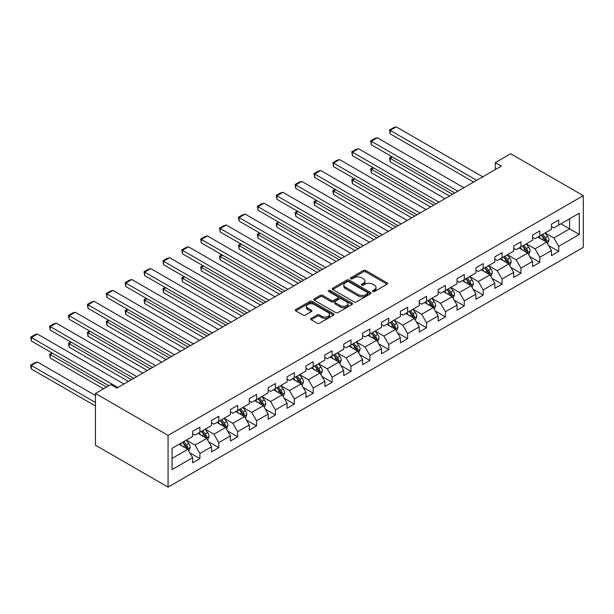 <?xml version="1.0" encoding="UTF-8"?>
<svg xmlns="http://www.w3.org/2000/svg" width="614" height="614" viewBox="0 0 614 614"><rect width="100%" height="100%" fill="white"/><g stroke="black" fill="none" stroke-linecap="round" stroke-linejoin="round"><path stroke-width="0.92" d="M372.813 291.512A1.174 0.675 0 0 0 374.479 291.512L387.104 284.221A1.681 0.967 0 0 0 387.595 283.538A1.681 0.967 0 0 0 387.104 282.847L365.714 270.498A1.681 0.967 0 0 0 363.334 270.498L350.709 277.789A1.174 0.675 0 0 0 350.364 278.272A1.174 0.675 0 0 0 350.709 278.748A1.174 0.675 0 0 0 352.375 278.748L354.009 277.804A5.38 3.108 0 0 1 361.615 277.804L363.396 278.833A5.38 3.108 0 0 1 364.969 281.028A5.38 3.108 0 0 1 363.396 283.223L361.761 284.167A1.174 0.675 0 0 0 361.416 284.65A1.174 0.675 0 0 0 361.761 285.134A1.174 0.675 0 0 0 363.427 285.134L365.061 284.19A5.38 3.108 0 0 1 372.66 284.19L374.448 285.218A5.38 3.108 0 0 1 376.021 287.413A5.38 3.108 0 0 1 374.448 289.608L372.813 290.552A1.174 0.675 0 0 0 372.468 291.028A1.174 0.675 0 0 0 372.813 291.512L372.813 290.552M311.168 318.39A1.681 0.967 0 0 0 310.676 319.073A1.681 0.967 0 0 0 311.168 319.756L317.169 323.225A1.681 0.967 0 0 0 319.549 323.225L333.571 315.128A1.681 0.967 0 0 0 334.062 314.445A1.681 0.967 0 0 0 333.571 313.754L312.181 301.405A1.681 0.967 0 0 0 309.801 301.405L295.779 309.502A1.681 0.967 0 0 0 295.288 310.185A1.681 0.967 0 0 0 295.779 310.876L303.032 315.059A1.681 0.967 0 0 0 305.404 315.059L311.405 311.597A1.681 0.967 0 0 0 311.897 310.907A1.681 0.967 0 0 0 311.405 310.224L307.814 308.144A4.498 2.594 0 0 1 306.493 306.309A4.498 2.594 0 0 1 309.272 303.915A4.498 2.594 0 0 1 314.168 304.475L328.252 312.603A4.498 2.594 0 0 1 329.564 314.445A4.498 2.594 0 0 1 326.794 316.839A4.498 2.594 0 0 1 321.897 316.279L319.549 314.921A1.681 0.967 0 0 0 317.169 314.921L311.168 318.39L311.168 319.756M583.3 195.666L510.664 153.73L495.291 162.61L501.346 166.102L116.86 388.079L110.804 384.587L95.431 393.467L168.067 435.403L583.3 195.666L583.3 247.388L168.067 487.125L168.067 435.403M354.124 301.888A1.681 0.967 0 0 0 356.504 301.888L370.526 293.791A1.681 0.967 0 0 0 371.017 293.108A1.681 0.967 0 0 0 370.526 292.417L349.136 280.068A1.681 0.967 0 0 0 346.757 280.068L332.734 288.166A1.681 0.967 0 0 0 332.243 288.849A1.681 0.967 0 0 0 332.734 289.539L354.124 301.888M329.104 291.765A1.174 0.675 0 0 1 330.301 291.934L330.301 290.529L352.045 303.086A1.681 0.967 0 0 1 352.536 303.776A1.681 0.967 0 0 1 352.045 304.46L338.022 312.557A1.681 0.967 0 0 1 335.651 312.557L314.261 300.208L314.261 298.834A1.681 0.967 0 0 0 313.769 299.517A1.681 0.967 0 0 0 314.261 300.208M314.261 298.834L320.262 295.372A1.681 0.967 0 0 1 322.634 295.372L331.314 300.376A1.681 0.967 0 0 0 333.686 300.376L337.669 298.082A1.681 0.967 0 0 0 338.161 297.391A1.681 0.967 0 0 0 337.669 296.708L328.636 291.496A1.174 0.675 0 0 1 328.29 291.013A1.174 0.675 0 0 1 329.02 290.384A1.174 0.675 0 0 1 330.301 290.529M189.795 452.771L199.903 458.604L199.903 453.5L211.523 446.792L211.523 451.896L218.791 447.698L218.791 442.602L230.411 435.886L230.411 440.99L237.672 436.8L237.672 431.696L249.299 424.988L249.299 430.092L256.56 425.893L256.56 420.79L268.18 414.082L268.18 419.185L275.448 414.995L275.448 409.891L287.068 403.183L287.068 408.279L294.329 404.089L294.329 398.985L305.956 392.277L305.956 397.381L313.217 393.183L313.217 388.086L324.837 381.371L324.837 386.475L332.105 382.284L332.105 377.18L343.725 370.472L343.725 375.568L350.985 371.378L350.985 366.274L362.605 359.566L362.605 364.67L369.874 360.472L369.874 355.376L381.494 348.66L381.494 353.764L388.754 349.573L388.754 344.469L400.382 337.761L400.382 342.865L407.642 338.667L407.642 333.563L419.262 326.855L419.262 331.959L426.53 327.769L426.53 322.665L438.15 315.957L438.15 321.053L445.411 316.862L445.411 311.758L457.039 305.051L457.039 310.154L464.299 305.956L464.299 300.86L475.919 294.144L475.919 299.248L483.187 295.058L483.187 289.954L494.807 283.246L494.807 288.342L502.068 284.152L502.068 279.048L513.688 272.34L513.688 277.444L520.956 273.245L520.956 268.149L532.576 261.434L532.576 266.537L539.836 262.347L539.836 257.243L551.464 250.535L551.464 255.639L558.725 251.441L558.725 246.337L579.301 234.456L579.301 213.212L569.623 218.799L569.623 228.868L579.301 234.456M199.903 458.604L192.642 462.802L192.642 457.699L172.058 469.58L172.058 448.327L192.642 436.447L192.642 431.343L199.903 427.152L199.903 432.256L211.523 425.548L211.523 420.444L218.791 416.246L218.791 421.35L230.411 414.642L230.411 409.538L237.672 405.347L237.672 410.451L249.299 403.736L249.299 398.639L256.56 394.441L256.56 399.545L268.18 392.837L268.18 387.733L275.448 383.543L275.448 388.639L287.068 381.931L287.068 376.827L294.329 372.637L294.329 377.74L305.956 371.033L305.956 365.929L313.217 361.73L313.217 366.834L324.837 360.126L324.837 355.022L332.105 350.832L332.105 355.928L343.725 349.22L343.725 344.116L350.985 339.926L350.985 345.03L362.605 338.322L362.605 333.218L369.874 329.02L369.874 334.123L381.494 327.416L381.494 322.312L388.754 318.121L388.754 323.225L400.382 316.509L400.382 311.413L407.642 307.215L407.642 312.319L419.262 305.611L419.262 300.507L426.53 296.316L426.53 301.413L438.15 294.705L438.15 289.601L445.411 285.41L445.411 290.514L457.039 283.798L457.039 278.702L464.299 274.504L464.299 279.608L475.919 272.9L475.919 267.796L483.187 263.606L483.187 268.702L494.807 261.994L494.807 256.89L502.068 252.699L502.068 257.803L513.688 251.095L513.688 245.991L520.956 241.793L520.956 246.897L532.576 240.189L532.576 235.085L539.836 230.895L539.836 235.999L551.464 229.283L551.464 224.187L558.725 219.989L558.725 225.092L579.301 213.212M197.969 433.377L206.688 438.404L195.06 445.119L186.349 440.084M192.642 433.653L195.06 435.05L199.903 432.256M195.06 445.119L199.903 453.5M206.688 438.404L211.523 446.792M216.849 422.47L225.568 427.505L213.948 434.213L205.229 429.178M211.523 422.747L213.948 424.151L218.791 421.35M213.948 434.213L218.791 442.602M225.568 427.505L230.411 435.886M235.738 411.564L244.456 416.599L232.836 423.307L224.118 418.28M230.411 411.848L232.836 413.245L237.672 410.451M232.836 423.307L237.672 431.696M244.456 416.599L249.299 424.988M254.626 400.666L263.337 405.693L251.717 412.408L242.998 407.374M249.299 400.942L251.717 402.339L256.56 399.545M251.717 412.408L256.56 420.79M263.337 405.693L268.18 414.082M273.506 389.76L282.225 394.794L270.605 401.502L261.886 396.467M268.18 390.043L270.605 391.44L275.448 388.639M270.605 401.502L275.448 409.891M282.225 394.794L287.068 403.183M292.394 378.853L301.113 383.888L289.486 390.596L280.775 385.569M287.068 379.137L289.486 380.534L294.329 377.74M289.486 390.596L294.329 398.985M301.113 383.888L305.956 392.277M311.283 367.955L319.994 372.99L308.374 379.698L299.655 374.663M305.956 368.231L308.374 369.628L313.217 366.834M308.374 379.698L313.217 388.086M319.994 372.99L324.837 381.371M330.163 357.049L338.882 362.083L327.262 368.791L318.543 363.757M324.837 357.333L327.262 358.729L332.105 355.928M327.262 368.791L332.105 377.18M338.882 362.083L343.725 370.472M349.051 346.15L357.762 351.177L346.142 357.893L337.431 352.858M343.725 346.426L346.142 347.823L350.985 345.03M346.142 357.893L350.985 366.274M357.762 351.177L362.605 359.566M367.932 335.244L376.651 340.279L365.031 346.987L356.312 341.952M362.605 335.52L365.031 336.925L369.874 334.123M365.031 346.987L369.874 355.376M376.651 340.279L381.494 348.66M386.82 324.338L395.539 329.373L383.919 336.081L375.2 331.053M381.494 324.622L383.919 326.019L388.754 323.225M383.919 336.081L388.754 344.469M395.539 329.373L400.382 337.761M405.708 313.439L414.419 318.466L402.799 325.182L394.081 320.147M400.382 313.716L402.799 315.112L407.642 312.319M402.799 325.182L407.642 333.563M414.419 318.466L419.262 326.855M424.589 302.533L433.307 307.568L421.688 314.276L412.969 309.241M419.262 302.809L421.688 304.214L426.53 301.413M421.688 314.276L426.53 322.665M433.307 307.568L438.15 315.957M443.477 291.627L452.196 296.662L440.568 303.37L431.857 298.343M438.15 291.911L440.568 293.308L445.411 290.514M440.568 303.37L445.411 311.758M452.196 296.662L457.039 305.051M462.365 280.728L471.076 285.763L459.456 292.471L450.737 287.436M457.039 281.005L459.456 282.402L464.299 279.608M459.456 292.471L464.299 300.86M471.076 285.763L475.919 294.144M481.246 269.822L489.964 274.857L478.344 281.565L469.626 276.53M475.919 270.106L478.344 271.503L483.187 268.702M478.344 281.565L483.187 289.954M489.964 274.857L494.807 283.246M500.134 258.924L508.845 263.951L497.225 270.659L488.514 265.632M494.807 259.2L497.225 260.597L502.068 257.803M497.225 270.659L502.068 279.048M508.845 263.951L513.688 272.34M519.014 248.018L527.733 253.052L516.113 259.76L507.394 254.726M513.688 248.294L516.113 249.691L520.956 246.897M516.113 259.76L520.956 268.149M527.733 253.052L532.576 261.434M537.902 237.111L546.621 242.146L534.994 248.854L526.282 243.827M532.576 237.395L534.994 238.792L539.836 235.999M534.994 248.854L539.836 257.243M546.621 242.146L551.464 250.535M560.904 223.834L569.623 228.868L553.882 237.956L545.163 232.921M551.464 226.489L553.882 227.886L558.725 225.092M553.882 237.956L558.725 246.337M95.431 393.467L95.431 445.188L168.067 487.125M495.291 162.61L495.291 169.594M172.058 458.397L187.8 449.31L179.081 444.275M187.8 449.31L192.642 457.699M548.617 245.608L558.725 251.441M529.729 256.506L539.836 262.347M510.848 267.412L520.956 273.245M491.96 278.319L502.068 284.152M473.079 289.217L483.187 295.058M454.191 300.123L464.299 305.956M435.303 311.029L445.411 316.862M416.422 321.928L426.53 327.769M397.534 332.834L407.642 338.667M378.646 343.733L388.754 349.573M359.766 354.639L369.874 360.472M340.877 365.545L350.985 371.378M321.997 376.443L332.105 382.284M303.109 387.35L313.217 393.183M284.221 398.256L294.329 404.089M265.34 409.154L275.448 414.995M246.452 420.06L256.56 425.893M227.564 430.959L237.672 436.8M208.683 441.865L218.791 447.698M373.281 291.673L374.448 291.005A5.38 3.108 0 0 0 376.021 288.81L376.021 287.413M364.969 281.028L364.969 282.432A5.38 3.108 0 0 1 363.396 284.627L362.229 285.295M387.081 284.236L365.714 271.895A1.681 0.967 0 0 0 363.334 271.895L351.177 278.917M370.526 292.417L370.526 293.791L349.136 281.465A1.681 0.967 0 0 0 346.757 281.465L332.757 289.555L332.734 288.166M367.556 293.584A1.174 0.675 0 0 0 367.901 293.108A1.174 0.675 0 0 0 367.556 292.625L348.775 281.788A1.174 0.675 0 0 0 347.117 281.788L345.39 282.778A5.38 3.108 0 0 0 343.817 284.973A5.38 3.108 0 0 0 345.39 287.168L358.223 294.582A5.38 3.108 0 0 0 365.829 294.582L367.556 293.584L367.556 294.981A1.174 0.675 0 0 0 367.901 294.505L367.901 293.108M343.817 284.973L343.817 286.377A5.38 3.108 0 0 0 345.39 288.572L345.39 287.168M367.556 294.981L365.829 295.979A5.38 3.108 0 0 1 358.223 295.979L345.39 288.572M314.284 300.215L320.262 296.769L320.262 295.372M338.161 297.391L338.161 298.788A1.681 0.967 0 0 1 337.669 299.478L333.686 301.773A1.681 0.967 0 0 1 331.314 301.773L322.634 296.769A1.681 0.967 0 0 0 320.262 296.769M330.301 291.934L352.022 304.475M340.309 305.572A4.498 2.594 0 0 0 345.214 306.14A4.498 2.594 0 0 0 347.984 303.738A4.498 2.594 0 0 0 346.672 301.904L341.706 299.041A1.681 0.967 0 0 0 339.335 299.041L335.351 301.336A1.681 0.967 0 0 0 334.86 302.027A1.681 0.967 0 0 0 335.351 302.71L340.309 305.572L340.309 306.969A4.498 2.594 0 0 0 345.214 307.537A4.498 2.594 0 0 0 347.984 305.135L347.984 303.738M334.86 302.027L334.86 303.423A1.681 0.967 0 0 0 335.351 304.107L335.351 302.71M340.309 306.969L335.351 304.107M329.564 314.445L329.564 315.842A4.498 2.594 0 0 1 326.794 318.236A4.498 2.594 0 0 1 321.897 317.676L319.549 316.317A1.681 0.967 0 0 0 317.169 316.317L311.191 319.771M306.493 306.309L306.493 307.706A4.498 2.594 0 0 0 307.814 309.548L307.814 308.144M311.382 311.605L307.814 309.548M333.571 313.754L333.571 315.128L312.181 302.802A1.681 0.967 0 0 0 309.801 302.802L295.802 310.884L295.779 309.502M547.573 243.804L549.016 240.174A4.536 2.617 -120 0 0 547.565 236.313L545.071 232.975M540.711 238.739L539.015 236.474M452.495 194.308L390.189 158.328L390.189 161.827L449.471 196.05M545.915 241.739L546.567 240.366A4.536 2.617 -120 0 0 545.27 237.641L542.768 234.302M541.632 234.962L544.403 238.662A2.31 1.335 60 0 1 544.825 239.36L546.567 240.366M541.318 235.147L543.812 238.478A4.536 2.617 60 0 1 545.117 241.21M392.484 157L390.189 158.328L389.522 157.944L391.824 156.616M390.189 161.827L389.522 157.944M476.71 180.324L390.189 130.375L390.189 133.867L473.678 182.074M482.757 176.832L396.237 126.875L390.189 130.375L389.522 129.991L393.758 127.543L396.237 126.875M390.189 133.867L389.522 129.991M528.692 254.703L530.128 251.08A4.536 2.617 -120 0 0 528.685 247.212L526.183 243.881M521.831 249.637L520.127 247.373M433.607 205.206L371.301 169.234L371.301 172.726L430.583 206.956M527.035 252.646L527.679 251.272A4.536 2.617 -120 0 0 526.382 248.54L523.88 245.209M522.744 245.861L525.523 249.56A2.31 1.335 60 0 1 525.937 250.266L527.679 251.272M522.43 246.045L524.932 249.384A4.536 2.617 60 0 1 526.229 252.108M373.604 167.906L371.301 169.234L370.633 168.85L372.936 167.522M371.301 172.726L370.633 168.85M509.804 265.609L511.247 261.978A4.536 2.617 -120 0 0 509.797 258.118L507.302 254.779M502.943 260.543L501.247 258.279M414.726 216.113L352.413 180.14L352.413 183.632L411.695 217.855M508.146 263.544L508.799 262.178A4.536 2.617 -120 0 0 507.494 259.446L505 256.107M503.864 256.767L506.634 260.466A2.31 1.335 60 0 1 507.057 261.173L508.799 262.178M503.549 256.951L506.043 260.282A4.536 2.617 60 0 1 507.341 263.015M354.715 178.812L352.413 180.14L351.753 179.756L354.048 178.428M352.413 183.632L351.753 179.756M457.821 191.23L371.301 141.274L371.301 144.774L454.797 192.973M463.877 187.73L377.357 137.782L371.301 141.274L370.633 140.89L374.87 138.449L377.357 137.782M371.301 144.774L370.633 140.89M438.933 202.129L352.413 152.18L352.413 155.672L435.909 203.879M444.989 198.637L358.469 148.688L352.413 152.18L351.753 151.796L355.99 149.348L358.469 148.688M352.413 155.672L351.753 151.796M490.916 276.515L492.359 272.885A4.536 2.617 -120 0 0 490.908 269.024L488.414 265.685M484.055 271.449L482.358 269.178M395.838 227.011L333.532 191.038L333.532 194.538L392.814 228.761M489.258 274.45L489.911 273.077A4.536 2.617 -120 0 0 488.614 270.352L486.111 267.013M484.976 267.673L487.746 271.373A2.31 1.335 60 0 1 488.168 272.071L489.911 273.077M484.661 267.85L487.155 271.188A4.536 2.617 60 0 1 488.46 273.921M335.827 189.711L333.532 191.038L332.865 190.655L335.167 189.327M333.532 194.538L332.865 190.655M472.036 287.413L473.471 283.791A4.536 2.617 -120 0 0 472.028 279.923L469.526 276.592M465.174 282.348L463.478 280.084M376.95 237.917L314.644 201.945L314.644 205.437L373.926 239.667M470.378 285.356L471.022 283.983A4.536 2.617 -120 0 0 469.725 281.25L467.231 277.919M466.087 278.572L468.866 282.271A2.31 1.335 60 0 1 469.28 282.977L471.022 283.983M465.773 278.756L468.275 282.095A4.536 2.617 60 0 1 469.572 284.819M316.947 200.617L314.644 201.945L313.977 201.561L316.279 200.233M314.644 205.437L313.977 201.561M453.147 298.32L454.59 294.689A4.536 2.617 -120 0 0 453.14 290.829L450.645 287.49M446.286 293.254L444.59 290.99M358.069 248.823L295.756 212.851L295.756 216.343L355.046 250.566M451.49 296.255L452.142 294.889A4.536 2.617 -120 0 0 450.845 292.157L448.343 288.818M447.207 289.478L449.978 293.177A2.31 1.335 60 0 1 450.4 293.876L452.142 294.889M446.892 289.662L449.387 292.993A4.536 2.617 60 0 1 450.684 295.725M298.059 211.515L295.756 212.851L295.096 212.459L297.391 211.132M295.756 216.343L295.096 212.459M420.053 213.035L333.532 163.086L333.532 166.578L417.021 214.785M426.101 209.543L339.58 159.586L333.532 163.086L332.865 162.702L337.101 160.254L339.58 159.586M333.532 166.578L332.865 162.702M401.165 223.941L314.644 173.985L314.644 177.484L398.141 225.683M407.22 220.441L320.7 170.492L314.644 173.985L313.977 173.601L318.213 171.153L320.7 170.492M314.644 177.484L313.977 173.601M382.284 234.84L295.756 184.891L295.756 188.383L379.252 236.59M388.332 231.348L301.812 181.399L295.756 184.891L295.096 184.507L299.333 182.059L301.812 181.399M295.756 188.383L295.096 184.507M363.396 245.746L276.876 195.789L276.876 199.289L360.372 247.496M369.451 242.254L282.924 192.297L276.876 195.789L276.208 195.405L280.444 192.965L282.924 192.297M276.876 199.289L276.208 195.405M344.508 256.652L257.987 206.695L257.987 210.188L341.484 258.394M350.563 253.152L264.043 203.203L257.987 206.695L257.32 206.312L261.564 203.863L264.043 203.203M257.987 210.188L257.32 206.312M325.627 267.55L239.107 217.602L239.107 221.094L322.596 269.3M331.675 264.058L245.155 214.102L239.107 217.602L238.439 217.218L242.676 214.77L245.155 214.102M239.107 221.094L238.439 217.218M306.739 278.457L220.219 228.5L220.219 232L303.715 280.199M312.795 274.957L226.274 225.008L220.219 228.5L219.551 228.116L223.788 225.676L226.274 225.008M220.219 232L219.551 228.116M287.851 289.355L201.331 239.406L201.331 242.898L284.827 291.105M293.906 285.863L207.386 235.914L201.331 239.406L200.671 239.023L204.907 236.574L207.386 235.914M201.331 242.898L200.671 239.023M268.97 300.261L182.45 250.312L182.45 253.805L265.939 302.011M275.018 296.769L188.498 246.813L182.45 250.312L181.782 249.929L186.019 247.48L188.498 246.813M182.45 253.805L181.782 249.929M250.082 311.168L163.562 261.211L163.562 264.711L247.058 312.91M256.138 307.668L169.617 257.719L163.562 261.211L162.894 260.827L167.131 258.379L169.617 257.719M163.562 264.711L162.894 260.827M231.202 322.066L144.674 272.117L144.674 275.609L228.17 323.816M237.25 318.574L150.729 268.625L144.674 272.117L144.014 271.733L148.25 269.285L150.729 268.625M144.674 275.609L144.014 271.733M212.314 332.972L125.793 283.016L125.793 286.515L209.29 334.722M218.369 329.48L131.849 279.523L125.793 283.016L125.126 282.632L129.362 280.191L131.849 279.523M125.793 286.515L125.126 282.632M193.425 343.878L106.905 293.922L106.905 297.414L190.401 345.621M199.481 340.379L112.961 290.43L106.905 293.922L106.237 293.538L110.482 291.09L112.961 290.43M106.905 297.414L106.237 293.538M174.545 354.777L88.025 304.828L88.025 308.32L171.513 356.527M180.593 351.285L94.072 301.328L88.025 304.828L87.357 304.444L91.593 301.996L94.072 301.328M88.025 308.32L87.357 304.444M155.657 365.683L69.136 315.726L69.136 319.226L152.633 367.433M161.712 362.191L75.192 312.234L69.136 315.726L68.469 315.343L72.705 312.902L75.192 312.234M69.136 319.226L68.469 315.343M136.768 376.582L50.248 326.633L50.248 330.125L133.745 378.331M142.824 373.089L56.304 323.141L50.248 326.633L49.588 326.249L53.825 323.801L56.304 323.141M50.248 330.125L49.588 326.249M117.888 387.488L31.368 337.539L31.368 341.031L108.808 385.738M123.944 383.996L37.416 334.039L31.368 337.539L30.7 337.155L34.937 334.707L37.416 334.039M31.368 341.031L30.7 337.155M434.267 309.226L435.702 305.595A4.536 2.617 -120 0 0 434.259 301.735L431.757 298.396M427.405 304.16L425.702 301.888M339.181 259.722L276.876 223.749L276.876 227.241L336.157 261.472M432.601 307.161L433.254 305.787A4.536 2.617 -120 0 0 431.957 303.063L429.455 299.724M428.319 300.384L431.089 304.083A2.31 1.335 60 0 1 431.512 304.782L433.254 305.787M428.004 300.561L430.506 303.899A4.536 2.617 60 0 1 431.803 306.624M279.178 222.422L276.876 223.749L276.208 223.366L278.51 222.038M276.876 227.241L276.208 223.366M415.379 320.124L416.822 316.502A4.536 2.617 -120 0 0 415.371 312.633L412.869 309.303M408.517 315.059L406.821 312.795M320.301 270.628L257.987 234.655L257.987 238.148L317.269 272.378M413.721 318.067L414.366 316.694A4.536 2.617 -120 0 0 413.069 313.961L410.574 310.63M409.438 311.283L412.209 314.982A2.31 1.335 60 0 1 412.631 315.688L414.366 316.694M409.116 311.467L411.618 314.798A4.536 2.617 60 0 1 412.915 317.53M260.29 233.328L257.987 234.655L257.32 234.272L259.622 232.944M257.987 238.148L257.32 234.272M396.49 331.03L397.933 327.4A4.536 2.617 -120 0 0 396.483 323.54L393.988 320.201M389.629 325.965L387.933 323.701M301.413 281.534L239.107 245.554L239.107 249.054L298.389 283.277M394.833 328.966L395.485 327.592A4.536 2.617 -120 0 0 394.188 324.867L391.686 321.529M390.55 322.189L393.321 325.888A2.31 1.335 60 0 1 393.743 326.587L395.485 327.592M390.235 322.373L392.73 325.704A4.536 2.617 60 0 1 394.034 328.436M241.402 244.226L239.107 245.554L238.439 245.17L240.742 243.842M239.107 249.054L238.439 245.17M377.61 341.929L379.045 338.306A4.536 2.617 -120 0 0 377.602 334.438L375.1 331.107M370.749 336.863L369.052 334.599M282.524 292.433L220.219 256.46L220.219 259.952L279.5 294.183M375.952 339.872L376.597 338.498A4.536 2.617 -120 0 0 375.3 335.766L372.798 332.435M371.662 333.087L374.44 336.794A2.31 1.335 60 0 1 374.855 337.493L376.597 338.498M371.347 333.272L373.849 336.61A4.536 2.617 60 0 1 375.146 339.335M222.521 255.132L220.219 256.46L219.551 256.076L221.854 254.749M220.219 259.952L219.551 256.076M358.722 352.835L360.165 349.205A4.536 2.617 -120 0 0 358.714 345.344L356.22 342.006M351.86 347.77L350.164 345.505M263.644 303.339L201.331 267.366L201.331 270.858L260.612 305.081M357.064 350.771L357.716 349.404A4.536 2.617 -120 0 0 356.412 346.672L353.917 343.341M352.781 343.993L355.552 347.693A2.31 1.335 60 0 1 355.974 348.399L357.716 349.404M352.467 344.178L354.961 347.509A4.536 2.617 60 0 1 356.258 350.241M203.633 266.039L201.331 267.366L200.671 266.983L202.965 265.655M201.331 270.858L200.671 266.983M339.834 363.741L341.277 360.111A4.536 2.617 -120 0 0 339.826 356.25L337.332 352.912M332.972 358.676L331.276 356.404M244.756 314.238L182.45 278.265L182.45 281.765L241.732 315.987M338.176 361.677L338.828 360.303A4.536 2.617 -120 0 0 337.531 357.578L335.029 354.24M333.893 354.9L336.664 358.599A2.31 1.335 60 0 1 337.086 359.297L338.828 360.303M333.579 355.076L336.081 358.415A4.536 2.617 60 0 1 337.378 361.147M184.745 276.937L182.45 278.265L181.782 277.881L184.085 276.553M182.45 281.765L181.782 277.881M320.953 374.64L322.388 371.017A4.536 2.617 -120 0 0 320.945 367.149L318.443 363.818M314.092 369.574L312.396 367.31M225.875 325.144L163.562 289.171L163.562 292.663L222.844 326.894M319.295 372.583L319.94 371.209A4.536 2.617 -120 0 0 318.643 368.477L316.149 365.146M315.013 365.798L317.783 369.498A2.31 1.335 60 0 1 318.198 370.204L319.94 371.209M314.69 365.982L317.192 369.321A4.536 2.617 60 0 1 318.489 372.046M165.864 287.843L163.562 289.171L162.894 288.787L165.197 287.459M163.562 292.663L162.894 288.787M302.065 385.546L303.508 381.916A4.536 2.617 -120 0 0 302.057 378.055L299.563 374.717M295.204 380.48L293.507 378.216M206.987 336.05L144.674 300.077L144.674 303.569L203.963 337.792M300.407 383.481L301.06 382.115A4.536 2.617 -120 0 0 299.762 379.383L297.26 376.044M296.125 376.704L298.895 380.404A2.31 1.335 60 0 1 299.317 381.102L301.06 382.115M295.81 376.889L298.304 380.219A4.536 2.617 60 0 1 299.601 382.952M146.976 298.749L144.674 300.077L144.014 299.686L146.309 298.358M144.674 303.569L144.014 299.686M283.184 396.452L284.62 392.822A4.536 2.617 -120 0 0 283.177 388.961L280.675 385.623M276.323 391.387L274.619 389.115M188.099 346.948L125.793 310.976L125.793 314.475L185.075 348.698M281.527 394.388L282.171 393.014A4.536 2.617 -120 0 0 280.874 390.289L278.372 386.95M277.236 387.611L280.007 391.31A2.31 1.335 60 0 1 280.429 392.008L282.171 393.014M276.922 387.787L279.424 391.126A4.536 2.617 60 0 1 280.721 393.85M128.096 309.648L125.793 310.976L125.126 310.592L127.428 309.264M125.793 314.475L125.126 310.592M264.296 407.351L265.739 403.728A4.536 2.617 -120 0 0 264.289 399.86L261.787 396.529M257.435 402.285L255.739 400.021M169.218 357.855L106.905 321.882L106.905 325.374L166.187 359.604M262.638 405.294L263.291 403.92A4.536 2.617 -120 0 0 261.986 401.188L259.492 397.857M258.356 398.509L261.127 402.208A2.31 1.335 60 0 1 261.549 402.914L263.291 403.92M258.034 398.693L260.536 402.032A4.536 2.617 60 0 1 261.833 404.756M109.208 320.554L106.905 321.882L106.237 321.498L108.54 320.17M106.905 325.374L106.237 321.498M245.408 418.257L246.851 414.627A4.536 2.617 -120 0 0 245.4 410.766L242.906 407.427M238.547 413.191L236.851 410.927M150.33 368.761L88.025 332.78L88.025 336.28L147.306 370.503M243.75 416.192L244.403 414.818A4.536 2.617 -120 0 0 243.106 412.094L240.604 408.755M239.468 409.415L242.238 413.115A2.31 1.335 60 0 1 242.66 413.813L244.403 414.818M239.153 409.599L241.647 412.93A4.536 2.617 60 0 1 242.952 415.663M90.319 331.453L88.025 332.78L87.357 332.397L89.659 331.069M88.025 336.28L87.357 332.397M226.528 429.155L227.963 425.533A4.536 2.617 -120 0 0 226.52 421.664L224.018 418.334M219.666 424.09L217.97 421.826M131.442 379.659L69.136 343.686L69.136 347.179L128.418 381.409M224.87 427.098L225.515 425.725A4.536 2.617 -120 0 0 224.217 422.992L221.723 419.661M220.579 420.314L223.358 424.021A2.31 1.335 60 0 1 223.772 424.719L225.515 425.725M220.265 420.498L222.767 423.837A4.536 2.617 60 0 1 224.064 426.561M71.439 342.359L69.136 343.686L68.469 343.303L70.771 341.975M69.136 347.179L68.469 343.303M207.639 440.061L209.082 436.431A4.536 2.617 -120 0 0 207.632 432.571L205.137 429.24M200.778 434.996L199.082 432.732M106.506 387.066L50.248 354.593L50.248 358.085L103.482 388.815M205.982 437.997L206.634 436.631A4.536 2.617 -120 0 0 205.329 433.898L202.835 430.567M201.699 431.22L204.47 434.919A2.31 1.335 60 0 1 204.892 435.625L206.634 436.631M201.384 431.404L203.879 434.735A4.536 2.617 60 0 1 205.176 437.467M52.551 353.265L50.248 354.593L49.588 354.209L51.883 352.881M50.248 358.085L49.588 354.209M188.759 450.968L190.194 447.337A4.536 2.617 -120 0 0 188.751 443.477L186.249 440.138M95.431 402.485L31.368 365.491L37.416 361.999L95.431 395.493M181.89 445.902L180.194 443.63M31.368 368.991L30.7 366.504L30.7 365.107L31.368 365.491L31.368 368.991L95.431 405.977M187.093 448.903L187.746 447.529A4.536 2.617 -120 0 0 186.449 444.805L183.947 441.466M182.811 442.126L185.582 445.825A2.31 1.335 60 0 1 186.004 446.524L187.746 447.529M182.496 442.303L184.998 445.641A4.536 2.617 60 0 1 186.295 448.374M30.7 365.107L34.937 362.659L37.416 361.999M374.448 291.005L374.448 289.608M361.761 285.134L361.761 284.167M363.396 284.627L363.396 283.223M350.709 278.748L350.709 277.789M363.334 271.895L363.334 270.498M365.714 271.895L365.714 270.498M387.104 284.221L387.104 282.847M346.757 281.465L346.757 280.068M349.136 281.465L349.136 280.068M358.223 295.979L358.223 294.582M365.829 295.979L365.829 294.582M322.634 296.769L322.634 295.372M331.314 301.773L331.314 300.376M333.686 301.773L333.686 300.376M337.669 299.478L337.669 298.082M352.045 304.46L352.045 303.086M317.169 316.317L317.169 314.921M319.549 316.317L319.549 314.921M321.897 317.676L321.897 316.279M311.405 311.597L311.405 310.224M309.801 302.802L309.801 301.405M312.181 302.802L312.181 301.405M546.168 241.885L548.985 240.266M545.27 237.641L547.565 236.313M542.039 239.506L543.812 238.478M527.288 252.791L530.097 251.164M526.382 248.54L528.685 247.212M523.159 250.405L524.932 249.384M508.4 263.698L511.216 262.071M507.494 259.446L509.797 258.118M504.271 261.311L506.043 260.282M489.511 274.596L492.328 272.969M488.614 270.352L490.908 269.024M485.382 272.209L487.155 271.188M470.631 285.502L473.448 283.875M469.725 281.25L472.028 279.923M466.502 283.115L468.275 282.095M451.743 296.401L454.56 294.781M450.845 292.157L453.14 290.829M447.614 294.022L449.387 292.993M432.862 307.307L435.671 305.68M431.957 303.063L434.259 301.735M428.726 304.92L430.506 303.899M413.974 318.213L416.791 316.586M413.069 313.961L415.371 312.633M409.845 315.826L411.618 314.798M395.086 329.112L397.903 327.492M394.188 324.867L396.483 323.54M390.957 326.732L392.73 325.704M376.205 340.018L379.015 338.391M375.3 335.766L377.602 334.438M372.076 337.631L373.849 336.61M357.317 350.924L360.134 349.297M356.412 346.672L358.714 345.344M353.188 348.537L354.961 347.509M338.437 361.823L341.246 360.195M337.531 357.578L339.826 356.25M334.3 359.436L336.081 358.415M319.549 372.729L322.365 371.102M318.643 368.477L320.945 367.149M315.419 370.342L317.192 369.321M300.66 383.627L303.477 382.008M299.762 379.383L302.057 378.055M296.531 381.248L298.304 380.219M281.78 394.533L284.589 392.906M280.874 390.289L283.177 388.961M277.643 392.146L279.424 391.126M262.892 405.44L265.708 403.812M261.986 401.188L264.289 399.86M258.763 403.053L260.536 402.032M244.004 416.338L246.82 414.719M243.106 412.094L245.4 410.766M239.874 413.959L241.647 412.93M225.123 427.244L227.94 425.617M224.217 422.992L226.52 421.664M220.994 424.857L222.767 423.837M206.235 438.15L209.052 436.523M205.329 433.898L207.632 432.571M202.106 435.763L203.879 434.735M187.354 449.049L190.163 447.422M186.449 444.805L188.751 443.477M183.218 446.662L184.998 445.641"/></g></svg>
